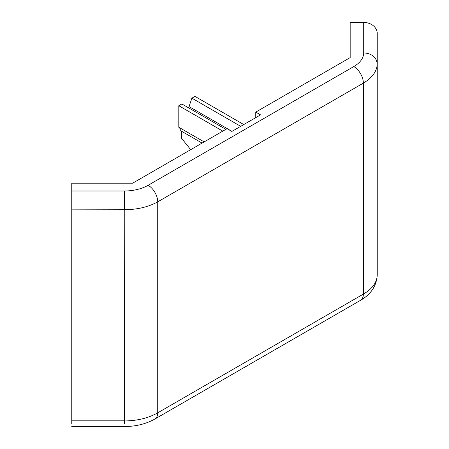 <?xml version="1.0" encoding="UTF-8"?>
<svg xmlns="http://www.w3.org/2000/svg" width="449" height="449" viewBox="0 0 449 449"><rect width="100%" height="100%" fill="white"/><g stroke="black" fill="none" stroke-linecap="round" stroke-linejoin="round"><path stroke-width="0.67" d="M71.767 209.857L124.496 209.745C137.366 209.604 148.439 206.972 157.722 201.848A13.526 7.813 -120 0 0 148.153 185.28L353.801 66.553A33.821 19.526 180 0 0 363.707 52.87C371.851 53.515 376.363 57.169 377.233 63.831L377.233 33.495A13.526 11.045 180 0 0 363.707 22.45L350.175 22.45L350.175 57.595L255.762 112.11L260.543 114.871L231.847 131.439L227.059 128.678L132.646 183.186L71.767 183.186L71.767 424.069M71.767 404.106L71.767 411.918M124.457 424.069L124.238 209.857M124.496 420.943C137.366 420.803 148.439 418.098 157.722 412.827L363.364 294.101C372.373 288.814 376.992 282.455 377.233 275.024L377.233 33.495M377.233 63.831C376.992 71.256 372.373 77.688 363.364 83.121L157.722 201.848L157.722 412.827A13.526 7.813 -120 0 1 154.916 419.018L360.564 300.291A13.526 7.813 -120 0 0 363.364 294.101L363.364 83.121A13.526 7.813 -120 0 0 353.801 66.553M179.774 127.83A10.147 5.859 120 0 0 181.621 131.271L181.621 138.371L190.707 149.669M181.621 131.271L202.095 143.091M225.864 129.368L181.862 103.96L178.803 105.728L178.803 127.269L204.149 141.906M188.451 107.766A3.384 1.953 120 0 0 189.029 106.57L231.976 131.361M243.756 124.564L194.967 96.395L191.908 98.163L189.029 106.57M255.762 112.11L255.762 117.632M191.908 98.163L240.692 126.332M178.803 105.728L222.805 131.136M71.767 190.999L124.457 190.999A33.821 19.526 180 0 0 148.153 185.28M363.707 52.87L363.707 22.45M124.496 209.745L124.457 190.999M71.767 420.831L124.238 420.831M377.233 275.063C376.531 285.912 370.975 294.325 360.564 300.291M71.767 426.55L124.474 426.55C135.895 426.483 146.037 423.968 154.916 419.018"/></g></svg>
